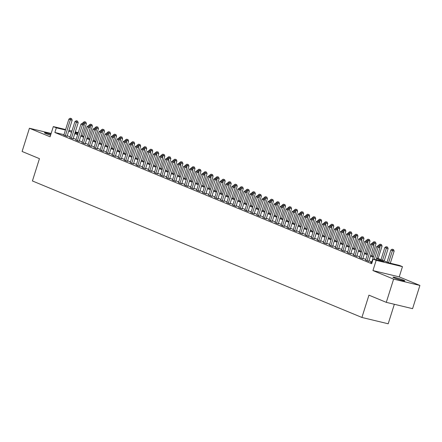 <?xml version="1.0" encoding="UTF-8"?>
<svg xmlns="http://www.w3.org/2000/svg" width="442" height="442" viewBox="0 0 442 442"><rect width="100%" height="100%" fill="white"/><g stroke="black" fill="none" stroke-linecap="round" stroke-linejoin="round"><path stroke-width="0.66" d="M403.458 280.123A6.254 0.486 17.5 0 0 396.922 277.93A6.254 0.486 17.5 0 0 392.949 277.151A6.254 0.486 17.5 0 0 394.363 277.941A6.254 0.486 17.5 0 0 400.9 280.14A6.254 0.486 17.5 0 0 404.878 280.913A6.254 0.486 17.5 0 0 403.458 280.123M50.885 134.291A6.254 0.486 17.5 0 0 44.449 132.771A6.254 0.486 17.5 0 0 45.863 133.561A6.254 0.486 17.5 0 0 50.592 135.219M376.728 257.857L388.778 262.846L399.435 265.41L402.452 266.659L376.164 260.344L373.147 259.095L383.805 261.653L376.485 258.62M399.231 276.88L372.943 270.565L393.612 279.123L386.291 302.35L412.579 308.665L419.9 285.438L399.231 276.88L402.452 266.659M394.341 304.284L388.198 323.776L361.91 317.461L32.421 180.955L39.449 158.656L22.1 151.468L29.421 128.246L50.09 136.805L53.316 126.589L65.598 129.539M393.612 279.123L419.9 285.438M51.145 133.462L29.421 128.246M371.611 262.62L370.501 262.349L371.932 262.946M365.573 260.117L368.805 261.338M359.539 257.62L362.772 258.841M353.506 255.117L356.738 256.338M347.473 252.62L350.699 253.841M341.434 250.117L344.666 251.338M335.401 247.614L338.633 248.84M329.367 245.117L332.599 246.338M323.334 242.614L326.561 243.84M317.295 240.117L320.527 241.338M311.262 237.614L314.494 238.84M305.229 235.116L308.461 236.337M299.195 232.614L302.422 233.84M293.156 230.116L296.389 231.337M287.123 227.613L290.355 228.84M281.09 225.116L284.322 226.337M275.057 222.613L278.283 223.84M269.018 220.116L272.25 221.337M262.984 217.613L266.217 218.84M256.951 215.116L260.183 216.337M250.918 212.613L254.15 213.84M244.879 210.116L248.111 211.337M238.846 207.613L242.078 208.839M232.812 205.116L236.045 206.337M226.779 202.613L230.011 203.839M220.746 200.115L223.972 201.337M214.707 197.613L217.939 198.839M208.674 195.115L211.906 196.336M202.64 192.613L205.873 193.839M196.607 190.115L199.834 191.336M190.568 187.612L193.8 188.839M184.535 185.115L187.767 186.336M178.502 182.612L181.734 183.839M172.468 180.115L175.695 181.336M166.43 177.612L169.662 178.839M160.396 175.115L163.628 176.336M154.363 172.612L157.595 173.833M148.33 170.115L151.556 171.336M142.291 167.612L145.523 168.833M136.258 165.115L139.49 166.336M130.224 162.612L133.456 163.833M124.191 160.114L127.418 161.336M118.152 157.612L121.384 158.833M112.119 155.114L115.351 156.335M106.086 152.612L109.318 153.833M100.052 150.114L103.279 151.335M94.013 147.611L97.246 148.832M87.98 145.114L91.212 146.335M81.947 142.611L85.179 143.832M75.913 140.114L79.146 141.335M69.88 137.611L73.107 138.832M63.979 134.672L54.869 132.484L371.683 263.736L373.147 259.095M371.821 261.94L368.987 260.763M365.788 259.443L362.954 258.266M359.755 256.94L356.915 255.763M353.716 254.443L350.882 253.266M347.683 251.94L344.848 250.763M341.649 249.443L338.815 248.266M335.616 246.94L332.776 245.763M329.577 244.437L326.743 243.266M323.544 241.94L320.71 240.763M317.511 239.437L314.676 238.266M311.477 236.94L308.638 235.763M305.444 234.437L302.604 233.266M299.405 231.94L296.571 230.763M293.372 229.437L290.538 228.265M287.339 226.939L284.499 225.763M281.305 224.437L278.466 223.265M275.267 221.939L272.432 220.762M269.233 219.436L266.399 218.265M263.2 216.939L260.366 215.762M257.167 214.436L254.327 213.265M251.128 211.939L248.293 210.762M245.095 209.436L242.26 208.265M239.061 206.939L236.227 205.762M233.028 204.436L230.188 203.265M226.989 201.939L224.155 200.762M220.956 199.436L218.121 198.265M214.922 196.939L212.088 195.762M208.889 194.436L206.049 193.264M202.85 191.938L200.016 190.762M196.817 189.436L193.983 188.264M190.784 186.938L187.949 185.762M184.75 184.436L181.911 183.264M178.712 181.938L175.877 180.761M172.678 179.435L169.844 178.264M166.645 176.938L163.811 175.761M160.612 174.435L157.772 173.264M154.573 171.938L151.739 170.761M148.54 169.435L145.705 168.264M142.506 166.938L139.672 165.761M136.473 164.435L133.633 163.264M130.44 161.938L127.6 160.761M124.401 159.435L121.567 158.264M118.368 156.938L115.533 155.761M112.334 154.435L109.5 153.258M106.301 151.938L103.461 150.761M100.262 149.435L97.428 148.258M94.229 146.937L91.395 145.761M88.196 144.435L85.361 143.258M82.162 141.937L79.322 140.76M76.123 139.434L73.289 138.258M70.09 136.937L67.256 135.76M63.841 135.114L67.073 136.335M372.943 270.565L376.164 260.344M54.869 132.484L56.333 127.837L53.316 126.589M386.291 302.35L368.943 295.162L361.91 317.461M74.996 132.849L77.831 134.025M81.03 135.351L83.864 136.523M87.063 137.849L89.903 139.026M93.102 140.352L95.936 141.523M99.135 142.849L101.969 144.026M105.168 145.352L108.003 146.523M111.202 147.849L114.042 149.026M117.24 150.352L120.075 151.523M123.274 152.849L126.108 154.026M129.307 155.352L132.141 156.523M135.34 157.849L138.18 159.026M141.374 160.352L144.214 161.523M147.413 162.849L150.247 164.026M153.446 165.352L156.28 166.523M159.479 167.85L162.319 169.026M165.512 170.352L168.352 171.524M171.551 172.85L174.386 174.026M177.585 175.352L180.419 176.524M183.618 177.85L186.452 179.027M189.651 180.353L192.491 181.524M195.69 182.85L198.524 184.027M201.723 185.353L204.558 186.524M207.757 187.85L210.591 189.027M213.79 190.353L216.63 191.524M219.829 192.85L222.663 194.027M225.862 195.353L228.696 196.53M231.895 197.85L234.73 199.027M237.929 200.353L240.768 201.53M243.967 202.85L246.802 204.027M250.001 205.353L252.835 206.53M256.034 207.85L258.868 209.027M262.067 210.353L264.907 211.53M268.106 212.851L270.94 214.027M274.139 215.353L276.974 216.53M280.173 217.851L283.007 219.028M286.206 220.354L289.046 221.53M292.245 222.851L295.079 224.028M298.278 225.354L301.113 226.531M304.311 227.851L307.146 229.028M310.345 230.354L313.185 231.531M316.378 232.851L319.218 234.028M322.417 235.354L325.251 236.531M328.45 237.857L331.285 239.028M334.483 240.354L337.323 241.531M340.517 242.857L343.357 244.028M346.556 245.354L349.39 246.531M352.589 247.857L355.423 249.028M358.622 250.354L361.457 251.531M364.656 252.857L367.495 254.028M370.694 255.354L373.529 256.531M78.129 133.075L75.151 132.357M68.963 130.346L71.941 131.064M75.306 131.871L78.284 132.583M65.444 130.025L56.333 127.837M373.286 257.294L370.451 256.122M367.252 254.796L364.418 253.62M361.219 252.294L358.379 251.122M355.186 249.796L352.346 248.619M349.147 247.293L346.313 246.122M343.114 244.796L340.279 243.619M337.08 242.293L334.24 241.122M331.047 239.796L328.207 238.619M325.008 237.293L322.174 236.122M318.975 234.796L316.141 233.619M312.942 232.293L310.107 231.122M306.908 229.796L304.068 228.619M300.869 227.293L298.035 226.122M294.836 224.796L292.002 223.619M288.803 222.293L285.968 221.122M282.769 219.796L279.93 218.619M276.731 217.293L273.896 216.116M270.697 214.795L267.863 213.619M264.664 212.293L261.83 211.116M258.631 209.795L255.791 208.618M252.592 207.292L249.758 206.116M246.559 204.795L243.724 203.618M240.525 202.292L237.691 201.116M234.492 199.795L231.652 198.618M228.453 197.292L225.619 196.115M222.42 194.795L219.586 193.618M216.387 192.292L213.552 191.115M210.353 189.795L207.513 188.618M204.32 187.292L201.48 186.115M198.281 184.795L195.447 183.618M192.248 182.292L189.414 181.115M186.215 179.795L183.375 178.618M180.181 177.292L177.341 176.115M174.142 174.789L171.308 173.618M168.109 172.292L165.275 171.115M162.076 169.789L159.242 168.617M156.043 167.291L153.203 166.115M150.004 164.789L147.169 163.617M143.97 162.291L141.136 161.115M137.937 159.789L135.103 158.617M131.904 157.291L129.064 156.114M125.865 154.788L123.031 153.617M119.832 152.291L116.997 151.114M113.798 149.788L110.964 148.617M107.765 147.291L104.925 146.114M101.726 144.788L98.892 143.617M95.693 142.291L92.859 141.114M89.66 139.788L86.825 138.617M83.626 137.291L80.787 136.114M77.588 134.788L74.753 133.617M71.554 132.291L68.72 131.114M67.018 136.506L72.173 120.169L70.394 119.743L65.3 135.909M70.858 118.473L71.565 118.644L70.25 118.224L70.858 118.473L70.394 119.743L68.886 119.119L63.792 135.28M72.173 120.169L71.565 118.644M70.25 118.224L68.886 119.119M82.483 135.948L86.378 123.583L83.096 122.533L82.836 123.351M84.09 124.788L85.063 121.887L85.776 122.058L85.063 121.887M83.096 122.533L84.461 121.638M85.776 122.058L86.378 123.583M73.057 139.003L78.206 122.672L76.427 122.241L71.333 138.407M76.891 120.975L77.599 121.147L76.289 120.727L76.891 120.975L76.427 122.241L74.919 121.616L69.825 137.782M78.206 122.672L77.599 121.147M76.289 120.727L74.919 121.616M79.09 141.506L84.24 125.169L82.466 124.743L77.367 140.91M82.925 123.473L83.637 123.644L82.323 123.224L82.925 123.473L82.466 124.743L80.952 124.119L75.858 140.285M84.24 125.169L83.637 123.644M82.323 123.224L80.952 124.119M85.124 144.004L90.273 127.672L88.499 127.241L83.4 143.407M88.958 125.976L89.671 126.147L88.356 125.727L88.958 125.976L88.499 127.241L86.991 126.616L81.892 142.783M90.273 127.672L89.671 126.147M88.356 125.727L86.991 126.616M91.157 146.506L96.312 130.169L94.533 129.744L89.439 145.91M94.991 128.473L95.704 128.644L94.389 128.224L94.991 128.473L94.533 129.744L93.024 129.119L87.925 145.285M96.312 130.169L95.704 128.644M94.389 128.224L93.024 129.119M88.516 138.451L92.417 126.08L89.129 125.031L88.87 125.848M90.124 127.29L91.102 124.39L91.809 124.561L91.102 124.39M89.129 125.031L90.494 124.141M91.809 124.561L92.417 126.08M94.549 140.948L98.45 128.583L95.163 127.534L94.908 128.351M96.157 129.788L97.135 126.887L97.842 127.058L97.135 126.887M95.163 127.534L96.533 126.639M97.842 127.058L98.45 128.583M100.583 143.451L104.483 131.081L101.201 130.031L100.942 130.849M102.19 132.291L103.168 129.39L103.881 129.561L103.168 129.39M101.201 130.031L102.566 129.141M103.881 129.561L104.483 131.081M106.621 145.948L110.517 133.583L107.235 132.534L106.975 133.351M108.229 134.788L109.202 131.887L109.914 132.059L109.202 131.887M107.235 132.534L108.599 131.639M109.914 132.059L110.517 133.583M97.19 149.004L102.345 132.672L100.566 132.241L95.472 148.407M101.03 130.976L101.737 131.147L100.422 130.727L101.03 130.976L100.566 132.241L99.058 131.617L93.964 147.783M102.345 132.672L101.737 131.147M100.422 130.727L99.058 131.617M112.655 148.451L116.555 136.081L113.268 135.031L113.008 135.849M114.263 137.291L115.24 134.39L115.948 134.561L115.24 134.39M113.268 135.031L114.633 134.141M115.948 134.561L116.555 136.081M103.229 151.507L108.378 135.169L106.605 134.744L101.505 150.91M107.063 133.478L107.776 133.644L106.461 133.224L107.063 133.478L106.605 134.744L105.091 134.119L99.997 150.286M108.378 135.169L107.776 133.644M106.461 133.224L105.091 134.119M118.688 150.949L122.589 138.584L119.301 137.534L119.047 138.352M120.296 139.788L121.274 136.887L121.981 137.059L121.274 136.887M119.301 137.534L120.672 136.639M121.981 137.059L122.589 138.584M109.262 154.004L114.412 137.672L112.638 137.241L107.539 153.407M113.097 135.976L113.809 136.147L112.495 135.727L113.097 135.976L112.638 137.241L111.13 136.617L106.03 152.783M114.412 137.672L113.809 136.147M112.495 135.727L111.13 136.617M124.721 153.451L128.622 141.081L125.335 140.031L125.08 140.849M126.329 142.291L127.307 139.39L128.02 139.561L127.307 139.39M125.335 140.031L126.705 139.142M128.02 139.561L128.622 141.081M115.296 156.507L120.445 140.169L118.671 139.744L113.572 155.91M119.13 138.479L119.843 138.644L118.528 138.224L119.13 138.479L118.671 139.744L117.163 139.12L112.064 155.286M120.445 140.169L119.843 138.644M118.528 138.224L117.163 139.12M130.755 155.949L134.655 143.584L131.373 142.534L131.114 143.352M132.368 144.788L133.34 141.888L134.053 142.059L133.34 141.888M131.373 142.534L132.738 141.639M134.053 142.059L134.655 143.584M121.329 159.004L126.484 142.672L124.705 142.241L119.611 158.407M125.169 140.976L125.876 141.147L124.561 140.727L125.169 140.976L124.705 142.241L123.196 141.617L118.102 157.783M126.484 142.672L125.876 141.147M124.561 140.727L123.196 141.617M136.793 158.451L140.694 146.081L137.407 145.031L137.147 145.849M138.401 147.291L139.374 144.39L140.086 144.562L139.374 144.39M137.407 145.031L138.771 144.142M140.086 144.562L140.694 146.081M127.368 161.507L132.517 145.169L130.738 144.744L125.644 160.91M131.202 143.479L131.915 143.644L130.6 143.225L131.202 143.479L130.738 144.744L129.23 144.12L124.136 160.286M132.517 145.169L131.915 143.644M130.6 143.225L129.23 144.12M142.827 160.949L146.727 148.584L143.44 147.534L143.186 148.352M144.435 149.788L145.412 146.888L146.12 147.059L145.412 146.888M143.44 147.534L144.81 146.639M146.12 147.059L146.727 148.584M133.401 164.004L138.55 147.672L136.777 147.241L131.677 163.407M137.235 145.976L137.948 146.147L136.633 145.727L137.235 145.976L136.777 147.241L135.269 146.617L130.169 162.783M138.55 147.672L137.948 146.147M136.633 145.727L135.269 146.617M148.86 163.452L152.761 151.081L149.473 150.031L149.219 150.849M150.468 152.291L151.446 149.39L152.158 149.562L151.446 149.39M149.473 150.031L150.844 149.142M152.158 149.562L152.761 151.081M139.434 166.507L144.584 150.169L142.81 149.744L137.711 165.91M143.269 148.479L143.982 148.645L142.667 148.225L143.269 148.479L142.81 149.744L141.302 149.12L136.202 165.286M144.584 150.169L143.982 148.645M142.667 148.225L141.302 149.12M154.893 165.949L158.794 153.584L155.512 152.534L155.252 153.352M156.507 154.788L157.479 151.888L158.192 152.059L157.479 151.888M155.512 152.534L156.877 151.639M158.192 152.059L158.794 153.584M145.468 169.004L150.623 152.672L148.843 152.241L143.749 168.408M149.308 150.976L150.015 151.147L148.7 150.728L149.308 150.976L148.843 152.241L147.335 151.617L142.241 167.783M150.623 152.672L150.015 151.147M148.7 150.728L147.335 151.617M160.932 168.452L164.827 156.087L161.545 155.032L161.286 155.849M162.54 157.291L163.512 154.391L164.225 154.562L163.512 154.391M161.545 155.032L162.91 154.142M164.225 154.562L164.827 156.087M151.507 171.507L156.656 155.17L154.877 154.744L149.783 170.91M155.341 153.479L156.048 153.645L154.739 153.225L155.341 153.479L154.877 154.744L153.368 154.12L148.274 170.286M156.656 155.17L156.048 153.645M154.739 153.225L153.368 154.12M166.965 170.949L170.866 158.584L167.579 157.534L167.319 158.352M168.573 159.789L169.551 156.888L170.258 157.059L169.551 156.888M167.579 157.534L168.943 156.639M170.258 157.059L170.866 158.584M157.54 174.004L162.689 157.672L160.916 157.242L155.816 173.408M161.374 155.976L162.087 156.148L160.772 155.728L161.374 155.976L160.916 157.242L159.407 156.617L154.308 172.783M162.689 157.672L162.087 156.148M160.772 155.728L159.407 156.617M172.999 173.452L176.899 161.087L173.612 160.032L173.358 160.849M174.607 162.291L175.584 159.391L176.297 159.562L175.584 159.391M173.612 160.032L174.982 159.142M176.297 159.562L176.899 161.087M163.573 176.507L168.722 160.17L166.949 159.744L161.849 175.91M167.407 158.479L168.12 158.65L166.805 158.225L167.407 158.479L166.949 159.744L165.441 159.12L160.341 175.286M168.722 160.17L168.12 158.65M166.805 158.225L165.441 159.12M179.032 175.955L182.933 163.584L179.651 162.534L179.391 163.352M180.645 164.789L181.618 161.888L182.331 162.059L181.618 161.888M179.651 162.534L181.016 161.639M182.331 162.059L182.933 163.584M169.606 179.004L174.761 162.673L172.982 162.242L167.888 178.408M173.446 160.976L174.154 161.148L172.839 160.728L173.446 160.976L172.982 162.242L171.474 161.617L166.38 177.783M174.761 162.673L174.154 161.148M172.839 160.728L171.474 161.617M185.071 178.452L188.966 166.087L185.684 165.032L185.425 165.849M186.679 167.291L187.651 164.391L188.364 164.562L187.651 164.391M185.684 165.032L187.049 164.142M188.364 164.562L188.966 166.087M175.645 181.507L180.795 165.17L179.016 164.744L173.921 180.911M179.48 163.479L180.187 163.65L178.877 163.225L179.48 163.479L179.016 164.744L177.507 164.12L172.413 180.286M180.795 165.17L180.187 163.65M178.877 163.225L177.507 164.12M191.104 180.955L195.005 168.584L191.718 167.535L191.458 168.352M192.712 169.789L193.69 166.888L194.397 167.059L193.69 166.888M191.718 167.535L193.082 166.64M194.397 167.059L195.005 168.584M181.679 184.005L186.828 167.673L185.054 167.247L179.955 183.408M185.513 165.977L186.226 166.148L184.911 165.728L185.513 165.977L185.054 167.247L183.546 166.617L178.446 182.784M186.828 167.673L186.226 166.148M184.911 165.728L183.546 166.617M197.138 183.452L201.038 171.087L197.751 170.032L197.497 170.85M198.745 172.292L199.723 169.391L200.43 169.562L199.723 169.391M197.751 170.032L199.121 169.142M200.43 169.562L201.038 171.087M187.712 186.507L192.861 170.17L191.088 169.745L185.988 185.911M191.546 168.479L192.259 168.651L190.944 168.225L191.546 168.479L191.088 169.745L189.579 169.12L184.48 185.286M192.861 170.17L192.259 168.651M190.944 168.225L189.579 169.12M203.171 185.955L207.071 173.584L203.79 172.535L203.53 173.352M204.784 174.789L205.757 171.888L206.469 172.06L205.757 171.888M203.79 172.535L205.154 171.64M206.469 172.06L207.071 173.584M193.745 189.005L198.9 172.673L197.121 172.247L192.027 188.408M197.585 170.977L198.292 171.148L196.977 170.728L197.585 170.977L197.121 172.247L195.613 171.618L190.519 187.784M198.9 172.673L198.292 171.148M196.977 170.728L195.613 171.618M209.21 188.452L213.105 176.087L209.823 175.032L209.563 175.85M210.817 177.292L211.79 174.391L212.503 174.562L211.79 174.391M209.823 175.032L211.188 174.142M212.503 174.562L213.105 176.087M199.784 191.508L204.933 175.17L203.154 174.745L198.06 190.911M203.618 173.479L204.326 173.651L203.016 173.225L203.618 173.479L203.154 174.745L201.646 174.12L196.552 190.287M204.933 175.17L204.326 173.651M203.016 173.225L201.646 174.12M215.243 190.955L219.144 178.585L215.856 177.535L215.597 178.353M216.851 179.789L217.829 176.888L218.536 177.06L217.829 176.888M215.856 177.535L217.221 176.64M218.536 177.06L219.144 178.585M205.817 194.005L210.967 177.673L209.193 177.248L204.093 193.408M209.652 175.977L210.364 176.148L209.049 175.728L209.652 175.977L209.193 177.248L207.685 176.618L202.585 192.784M210.967 177.673L210.364 176.148M209.049 175.728L207.685 176.618M221.276 193.452L225.177 181.087L221.89 180.032L221.635 180.85M222.884 182.292L223.862 179.391L224.569 179.562L223.862 179.391M221.89 180.032L223.26 179.143M224.569 179.562L225.177 181.087M211.851 196.508L217 180.17L215.226 179.745L210.127 195.911M215.685 178.48L216.398 178.651L215.083 178.225L215.685 178.48L215.226 179.745L213.718 179.12L208.618 195.287M217 180.17L216.398 178.651M215.083 178.225L213.718 179.12M227.31 195.955L231.21 183.585L227.928 182.535L227.669 183.353M228.917 184.789L229.895 181.894L230.608 182.06L229.895 181.894M227.928 182.535L229.293 181.64M230.608 182.06L231.21 183.585M217.884 199.01L223.039 182.673L221.26 182.248L216.166 198.408M221.724 180.977L222.431 181.148L221.116 180.728L221.724 180.977L221.26 182.248L219.751 181.618L214.657 197.784M223.039 182.673L222.431 181.148M221.116 180.728L219.751 181.618M233.348 198.452L237.243 186.088L233.962 185.032L233.702 185.85M234.956 187.292L235.929 184.391L236.641 184.563L235.929 184.391M233.962 185.032L235.326 184.143M236.641 184.563L237.243 186.088M223.923 201.508L229.072 185.17L227.293 184.745L222.199 200.911M227.757 183.48L228.464 183.651L227.155 183.226L227.757 183.48L227.293 184.745L225.785 184.121L220.691 200.287M229.072 185.17L228.464 183.651M227.155 183.226L225.785 184.121M239.382 200.955L243.282 188.585L239.995 187.535L239.735 188.353M240.989 189.789L241.967 186.894L242.675 187.06L241.967 186.894M239.995 187.535L241.36 186.64M242.675 187.06L243.282 188.585M229.956 204.011L235.105 187.673L233.332 187.248L228.232 203.408M233.79 185.977L234.503 186.148L233.188 185.728L233.79 185.977L233.332 187.248L231.823 186.618L226.724 202.784M235.105 187.673L234.503 186.148M233.188 185.728L231.823 186.618M245.415 203.453L249.316 191.088L246.028 190.032L245.774 190.85M247.023 192.292L248.001 189.391L248.708 189.563L248.001 189.391M246.028 190.032L247.398 189.143M248.708 189.563L249.316 191.088M235.989 206.508L241.139 190.171L239.365 189.745L234.266 205.911M239.824 188.48L240.536 188.651L239.221 188.226L239.824 188.48L239.365 189.745L237.857 189.121L232.757 205.287M241.139 190.171L240.536 188.651M239.221 188.226L237.857 189.121M251.448 205.955L255.349 193.585L252.067 192.535L251.807 193.353M253.056 194.789L254.034 191.894L254.747 192.06L254.034 191.894M252.067 192.535L253.432 191.64M254.747 192.06L255.349 193.585M242.023 209.011L247.177 192.673L245.398 192.248L240.304 208.409M245.862 190.977L246.57 191.148L245.255 190.729L245.862 190.977L245.398 192.248L243.89 191.618L238.79 207.784M247.177 192.673L246.57 191.148M245.255 190.729L243.89 191.618M257.487 208.453L261.382 196.088L258.1 195.032L257.841 195.85M259.095 197.292L260.067 194.392L260.78 194.563L260.067 194.392M258.1 195.032L259.465 194.143M260.78 194.563L261.382 196.088M248.061 211.508L253.211 195.171L251.432 194.745L246.338 210.911M251.896 193.48L252.603 193.651L251.294 193.226L251.896 193.48L251.432 194.745L249.923 194.121L244.829 210.287M253.211 195.171L252.603 193.651M251.294 193.226L249.923 194.121M263.52 210.956L267.421 198.585L264.134 197.535L263.874 198.353M265.128 199.79L266.106 196.894L266.813 197.06L266.106 196.894M264.134 197.535L265.498 196.64M266.813 197.06L267.421 198.585M254.095 214.011L259.244 197.673L257.471 197.248L252.371 213.409M257.929 195.977L258.642 196.149L257.327 195.729L257.929 195.977L257.471 197.248L255.957 196.618L250.863 212.784M259.244 197.673L258.642 196.149M257.327 195.729L255.957 196.618M269.554 213.453L273.454 201.088L270.167 200.033L269.913 200.85M271.161 202.292L272.139 199.392L272.847 199.563L272.139 199.392M270.167 200.033L271.537 199.143M272.847 199.563L273.454 201.088M260.128 216.508L265.277 200.171L263.504 199.745L258.404 215.911M263.962 198.48L264.675 198.651L263.36 198.231L263.962 198.48L263.504 199.745L261.995 199.121L256.896 215.287M265.277 200.171L264.675 198.651M263.36 198.231L261.995 199.121M275.587 215.956L279.488 203.585L276.206 202.535L275.946 203.353M277.195 204.79L278.173 201.895L278.885 202.06L278.173 201.895M276.206 202.535L277.57 201.64M278.885 202.06L279.488 203.585M266.161 219.011L271.311 202.674L269.537 202.248L264.443 218.409M269.996 200.977L270.708 201.149L269.393 200.729L269.996 200.977L269.537 202.248L268.029 201.624L262.929 217.784M271.311 202.674L270.708 201.149M269.393 200.729L268.029 201.624M281.626 218.453L285.521 206.088L282.239 205.033L281.979 205.85M283.234 207.292L284.206 204.392L284.919 204.563L284.206 204.392M282.239 205.033L283.604 204.143M284.919 204.563L285.521 206.088M272.195 221.508L277.349 205.171L275.57 204.745L270.476 220.912M276.035 203.48L276.742 203.651L275.427 203.232L276.035 203.48L275.57 204.745L274.062 204.121L268.968 220.287M277.349 205.171L276.742 203.651M275.427 203.232L274.062 204.121M287.659 220.956L291.56 208.585L288.272 207.536L288.013 208.353M289.267 209.795L290.245 206.895L290.952 207.066L290.245 206.895M288.272 207.536L289.637 206.641M290.952 207.066L291.56 208.585M278.233 224.011L283.383 207.674L281.609 207.248L276.51 223.409M282.068 205.978L282.781 206.149L281.466 205.729L282.068 205.978L281.609 207.248L280.095 206.624L275.001 222.785M283.383 207.674L282.781 206.149M281.466 205.729L280.095 206.624M293.692 223.453L297.593 211.088L294.306 210.033L294.052 210.851M295.3 212.293L296.278 209.392L296.985 209.563L296.278 209.392M294.306 210.033L295.676 209.143M296.985 209.563L297.593 211.088M284.267 226.508L289.416 210.171L287.643 209.746L282.543 225.912M288.101 208.48L288.814 208.652L287.499 208.232L288.101 208.48L287.643 209.746L286.134 209.121L281.035 225.287M289.416 210.171L288.814 208.652M287.499 208.232L286.134 209.121M299.726 225.956L303.626 213.585L300.339 212.536L300.085 213.353M301.333 214.795L302.311 211.895L303.024 212.066L302.311 211.895M300.339 212.536L301.709 211.641M303.024 212.066L303.626 213.585M290.3 229.011L295.449 212.674L293.676 212.248L288.576 228.409M294.134 210.978L294.847 211.149L293.532 210.729L294.134 210.978L293.676 212.248L292.168 211.624L287.068 227.785M295.449 212.674L294.847 211.149M293.532 210.729L292.168 211.624M305.759 228.453L309.66 216.088L306.378 215.033L306.118 215.856M307.372 217.293L308.345 214.392L309.057 214.563L308.345 214.392M306.378 215.033L307.743 214.143M309.057 214.563L309.66 216.088M296.333 231.509L301.488 215.171L299.709 214.746L294.615 230.912M300.173 213.48L300.88 213.652L299.566 213.232L300.173 213.48L299.709 214.746L298.201 214.121L293.107 230.288M301.488 215.171L300.88 213.652M299.566 213.232L298.201 214.121M311.798 230.956L315.693 218.586L312.411 217.536L312.151 218.354M313.406 219.796L314.378 216.895L315.091 217.066L314.378 216.895M312.411 217.536L313.776 216.641M315.091 217.066L315.693 218.586M302.372 234.011L307.522 217.674L305.742 217.249L300.648 233.409M306.207 215.978L306.919 216.149L305.604 215.729L306.207 215.978L305.742 217.249L304.234 216.624L299.14 232.785M307.522 217.674L306.919 216.149M305.604 215.729L304.234 216.624M317.831 233.453L321.732 221.088L318.444 220.033L318.19 220.856M319.439 222.293L320.417 219.392L321.124 219.563L320.417 219.392M318.444 220.033L319.809 219.144M321.124 219.563L321.732 221.088M308.406 236.509L313.555 220.171L311.781 219.746L306.682 235.912M312.24 218.481L312.953 218.652L311.638 218.232L312.24 218.481L311.781 219.746L310.273 219.121L305.173 235.288M313.555 220.171L312.953 218.652M311.638 218.232L310.273 219.121M323.864 235.956L327.765 223.586L324.478 222.536L324.224 223.354M325.472 224.796L326.45 221.895L327.163 222.066L326.45 221.895M324.478 222.536L325.848 221.641M327.163 222.066L327.765 223.586M314.439 239.012L319.588 222.674L317.815 222.249L312.715 238.415M318.273 220.978L318.986 221.149L317.671 220.729L318.273 220.978L317.815 222.249L316.306 221.624L311.207 237.785M319.588 222.674L318.986 221.149M317.671 220.729L316.306 221.624M329.898 238.453L333.798 226.089L330.517 225.033L330.257 225.856M331.511 227.293L332.483 224.392L333.196 224.564L332.483 224.392M330.517 225.033L331.881 224.144M333.196 224.564L333.798 226.089M320.472 241.509L325.627 225.171L323.848 224.746L318.754 240.912M324.312 223.481L325.019 223.652L323.704 223.232L324.312 223.481L323.848 224.746L322.34 224.122L317.245 240.288M325.627 225.171L325.019 223.652M323.704 223.232L322.34 224.122M335.937 240.956L339.832 228.586L336.55 227.536L336.29 228.354M337.544 229.796L338.517 226.895L339.229 227.066L338.517 226.895M336.55 227.536L337.915 226.641M339.229 227.066L339.832 228.586M326.511 244.012L331.66 227.674L329.881 227.249L324.787 243.415M330.345 225.978L331.052 226.149L329.743 225.729L330.345 225.978L329.881 227.249L328.373 226.624L323.279 242.785M331.66 227.674L331.052 226.149M329.743 225.729L328.373 226.624M341.97 243.454L345.871 231.089L342.583 230.033L342.323 230.857M343.578 232.293L344.556 229.392L345.263 229.564L344.556 229.392M342.583 230.033L343.948 229.144M345.263 229.564L345.871 231.089M332.544 246.509L337.694 230.172L335.92 229.746L330.82 245.912M336.379 228.481L337.091 228.652L335.776 228.232L336.379 228.481L335.92 229.746L334.412 229.122L329.312 245.288M337.694 230.172L337.091 228.652M335.776 228.232L334.412 229.122M348.003 245.956L351.904 233.586L348.616 232.536L348.362 233.354M349.611 234.796L350.589 231.895L351.302 232.067L350.589 231.895M348.616 232.536L349.987 231.641M351.302 232.067L351.904 233.586M338.578 249.012L343.727 232.674L341.953 232.249L336.854 248.415M342.412 230.978L343.125 231.149L341.81 230.73L342.412 230.978L341.953 232.249L340.445 231.625L335.345 247.785M343.727 232.674L343.125 231.149M341.81 230.73L340.445 231.625M354.036 248.454L357.937 236.089L354.655 235.033L354.396 235.857M355.65 237.293L356.622 234.393L357.335 234.564L356.622 234.393M354.655 235.033L356.02 234.144M357.335 234.564L357.937 236.089M344.611 251.509L349.766 235.172L347.987 234.746L342.893 250.912M348.451 233.481L349.158 233.652L347.843 233.232L348.451 233.481L347.987 234.746L346.478 234.122L341.384 250.288M349.766 235.172L349.158 233.652M347.843 233.232L346.478 234.122M360.075 250.957L363.97 238.586L360.689 237.536L360.429 238.354M361.683 239.796L362.655 236.895L363.368 237.067L362.655 236.895M360.689 237.536L362.053 236.641M363.368 237.067L363.97 238.586M350.65 254.012L355.799 237.674L354.02 237.249L348.926 253.415M354.484 235.978L355.191 236.15L353.882 235.73L354.484 235.978L354.02 237.249L352.512 236.625L347.418 252.785M355.799 237.674L355.191 236.15M353.882 235.73L352.512 236.625M366.109 253.454L370.009 241.089L366.722 240.034L366.462 240.857M367.716 242.293L368.694 239.393L369.401 239.564L368.694 239.393M366.722 240.034L368.087 239.144M369.401 239.564L370.009 241.089M356.683 256.509L361.832 240.177L360.059 239.746L354.959 255.912M360.517 238.481L361.23 238.652L359.915 238.232L360.517 238.481L360.059 239.746L358.55 239.122L353.451 255.288M361.832 240.177L361.23 238.652M359.915 238.232L358.55 239.122M372.142 255.957L376.043 243.586L372.755 242.536L372.501 243.354M373.75 244.796L374.728 241.896L375.435 242.067L374.728 241.896M372.755 242.536L374.125 241.641M375.435 242.067L376.043 243.586M362.716 259.012L367.866 242.675L366.092 242.249L360.992 258.415M366.551 240.978L367.263 241.15L365.948 240.73L366.551 240.978L366.092 242.249L364.584 241.625L359.484 257.785M367.866 242.675L367.263 241.15M365.948 240.73L364.584 241.625M378.175 258.454L382.076 246.089L378.794 245.034L378.534 245.857M379.783 247.293L380.761 244.393L381.474 244.564L380.761 244.393M378.794 245.034L380.159 244.144M381.474 244.564L382.076 246.089M368.75 261.509L373.904 245.177L372.125 244.746L367.031 260.913M372.589 243.481L373.297 243.653L371.982 243.233L372.589 243.481L372.125 244.746L370.617 244.122L365.523 260.288M373.904 245.177L373.297 243.653M371.982 243.233L370.617 244.122M384.214 260.957L388.109 248.586L384.827 247.537L381.015 259.631M382.523 260.255L386.794 246.896L387.507 247.067L386.794 246.896M384.827 247.537L386.192 246.647M387.507 247.067L388.109 248.586M376.114 259.808L379.938 247.675L378.159 247.249L374.335 259.377M378.623 245.979L379.33 246.15L378.021 245.73L378.623 245.979L378.159 247.249L376.65 246.625L371.556 262.786M379.938 247.675L379.33 246.15M378.021 245.73L376.65 246.625M390.319 263.217L394.148 251.089L390.861 250.039L387.048 262.128M388.557 262.758L392.833 249.393L393.54 249.564L392.833 249.393M390.861 250.039L392.225 249.144M393.54 249.564L394.148 251.089"/></g></svg>
